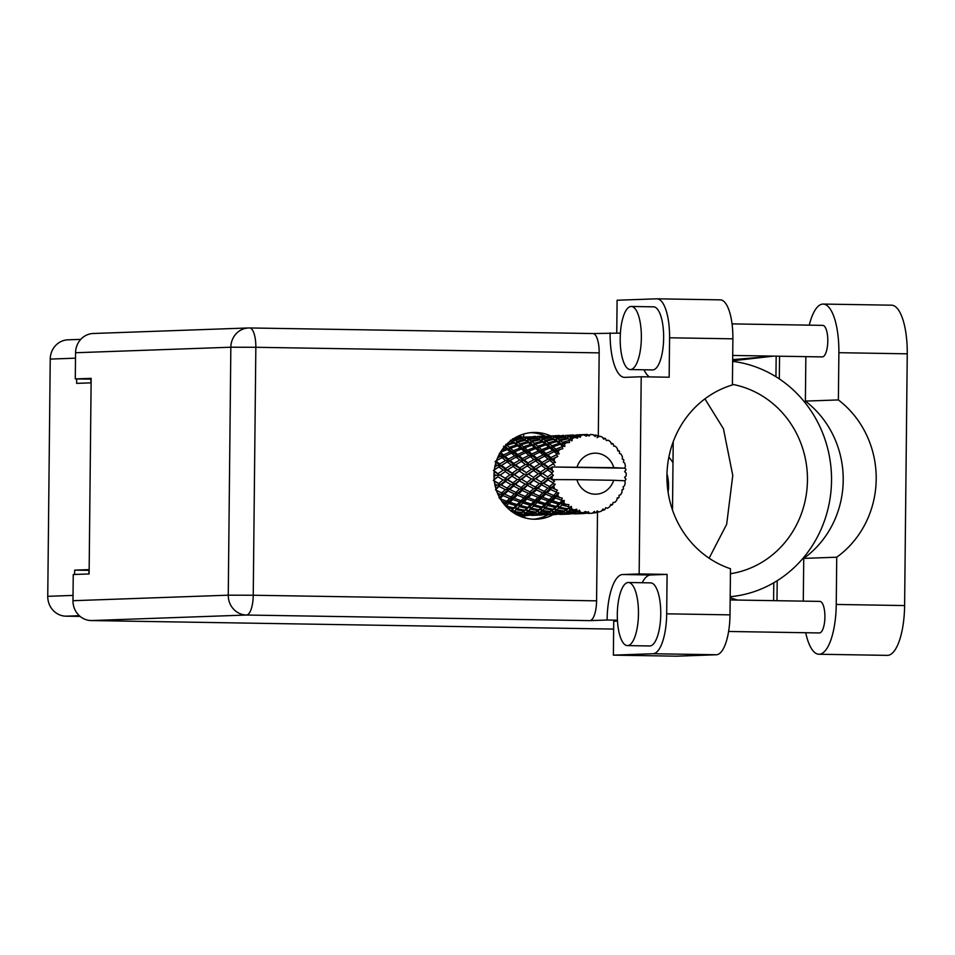 <?xml version="1.0" encoding="UTF-8"?>
<svg xmlns="http://www.w3.org/2000/svg" width="955" height="955" viewBox="0 0 955 955"><rect width="100%" height="100%" fill="white"/><g stroke="black" fill="none" stroke-linecap="round" stroke-linejoin="round"><path stroke-width="1.43" d="M668.094 492.183A41.805 39.382 88 0 0 668.572 486.131A41.805 39.382 88 0 0 666.972 473.871M520.654 435.086A20.509 19.327 88 0 0 520.654 435.205A20.509 19.327 88 0 0 520.702 436.865M76.675 378.944L76.627 383.373L91.107 382.848M75.505 358.185L50.233 359.08L47.75 596.314L73.022 595.419M89.161 569.61L74.669 570.135L74.621 574.468M79.301 615.7L65.979 616.178L80.101 616.405M525.286 515.64A20.509 19.327 88 0 0 523.71 517.526M525.393 517.992A20.509 19.327 88 0 0 524.319 516.75M90.904 382.86L90.94 379.135M74.669 570.135L89.149 570.35M88.899 573.955L88.934 570.362M673 462.829A41.805 39.382 88 0 0 668.87 457.087M50.233 359.08A19.566 18.431 -92 0 1 67.972 339.825L80.757 339.371M65.979 616.178A19.566 18.431 -92 0 1 47.75 596.314M809.255 325.142A49.218 16.498 90.9 0 1 822.9 304.072A49.218 16.498 90.9 0 1 823.186 304.072A49.218 16.498 90.9 0 1 838.884 352.693L838.383 399.93L805.387 401.1L805.853 356.645M627.554 645.604A31.551 10.577 -89.1 0 0 638.465 613.946A31.551 10.577 -89.1 0 0 628.402 582.502A31.551 10.577 -89.1 0 0 628.211 582.502A31.551 10.577 -89.1 0 0 617.312 614.161A31.551 10.577 -89.1 0 0 627.375 645.604A31.551 10.577 -89.1 0 0 627.554 645.604M649.484 645.962A31.551 10.577 -89.1 0 0 649.663 645.962A31.551 10.577 -89.1 0 0 649.854 645.962A31.551 10.577 -89.1 0 0 660.753 614.316A31.551 10.577 -89.1 0 0 650.689 582.872A31.551 10.577 -89.1 0 0 650.51 582.872M630.443 369.561A31.551 10.577 -89.1 0 0 641.354 337.915A31.551 10.577 -89.1 0 0 631.291 306.46A31.551 10.577 -89.1 0 0 631.112 306.46A31.551 10.577 -89.1 0 0 620.201 338.118A31.551 10.577 -89.1 0 0 630.264 369.561A31.551 10.577 -89.1 0 0 630.443 369.561M652.372 369.919A31.551 10.577 -89.1 0 0 652.552 369.919A31.551 10.577 -89.1 0 0 652.742 369.919A31.551 10.577 -89.1 0 0 663.641 338.273A31.551 10.577 -89.1 0 0 653.59 306.83A31.551 10.577 -89.1 0 0 653.399 306.83M550.474 435.814A43.381 40.874 88 0 0 535.313 432.46A43.381 40.874 88 0 0 533.308 432.472A43.381 40.874 88 0 0 493.986 476.223A43.381 40.874 88 0 0 534.394 519.21A43.381 40.874 88 0 0 536.4 519.186A43.381 40.874 88 0 0 553.267 514.638M822.673 325.369A15.781 5.288 90.9 0 1 822.768 325.369A15.781 5.288 90.9 0 1 827.794 341.09A15.781 5.288 90.9 0 1 822.339 356.907A15.781 5.288 90.9 0 1 822.255 356.907A15.781 5.288 90.9 0 1 822.16 356.907M819.784 601.399A15.781 5.288 90.9 0 1 819.867 601.399A15.781 5.288 90.9 0 1 824.905 617.133A15.781 5.288 90.9 0 1 819.45 632.95A15.781 5.288 90.9 0 1 819.354 632.95A15.781 5.288 90.9 0 1 819.271 632.95M617.479 621.096L613.731 621.227L613.373 655.142L653.041 653.733A39.442 13.215 -89.1 0 0 666.686 613.826L730.002 614.865A39.442 13.215 90.9 0 1 716.357 654.76L653.041 653.733M642.202 582.729A44.969 15.065 90.9 0 1 650.594 574.982L667.091 574.397L666.686 613.826M720.082 299.858A39.442 13.215 90.9 0 1 720.309 299.858A39.442 13.215 90.9 0 1 732.891 338.822L669.574 337.784L669.157 377.225L641.211 376.771L639.158 573.943L622.648 574.528A44.969 15.065 -89.1 0 0 607.105 620.022L589.808 620.631L246.474 615.032L91.191 620.559L613.647 629.082M669.574 337.784A39.442 13.215 -89.1 0 0 656.992 298.82A39.442 13.215 -89.1 0 0 656.765 298.82L617.097 300.24L616.751 333.044M649.472 376.903A44.969 15.065 90.9 0 1 644.004 369.788M732.891 338.822L732.401 384.949A95.918 90.367 88 0 0 666.936 475.793A95.918 90.367 88 0 0 730.48 568.738L730.002 614.865M773.598 600.647L773.789 582.753M775.949 376.736L776.164 356.155M779.555 356.215L779.316 378.896M777.203 580.7L776.988 600.707M613.373 655.142L676.689 656.18L716.357 654.76M91.191 620.559A19.566 18.431 -92 0 1 72.974 600.707L228.257 595.18L230.847 347.214L75.564 352.741L75.29 378.92L91.155 379.135M75.29 378.92L91.155 378.359L89.113 573.955L73.249 574.516L72.974 600.707M75.564 352.741A19.566 18.431 -92 0 1 93.303 333.486L248.587 327.959A19.566 18.431 -92 0 1 249.482 327.959A19.566 6.554 -89.1 0 1 249.601 327.959A19.566 19.566 0 0 0 248.587 327.959A19.566 18.431 -92 0 0 230.847 347.214L255.845 347.286L253.242 595.24L596.577 600.838A19.566 6.554 90.9 0 1 589.808 620.631M249.709 327.959L592.816 333.546A19.566 6.554 90.9 0 1 592.936 333.546A19.566 6.554 90.9 0 1 599.167 352.873L598.296 436.948M597.508 511.379L596.577 600.838M620.404 333.104L592.876 333.546M617.419 620.189L607.105 620.022M530.67 432.663A43.381 40.874 -92 0 1 545.329 436.065M547.979 514.829A43.381 40.874 -92 0 1 533.75 519.198M673.215 441.735L672.499 510.042M667.091 574.397L639.158 573.943M610.114 332.937A44.969 15.065 -89.1 0 0 624.451 377.356A44.969 15.065 -89.1 0 0 624.713 377.356L641.211 376.771M709.123 558.198L726.671 524.271L732.772 475.447L723.448 428.783L704.933 398.868M730.181 596.72A118.325 111.472 88 0 0 751.764 592.422A118.325 111.472 88 0 0 831.459 474.945A118.325 111.472 88 0 0 743.73 363.342A118.325 111.472 88 0 0 732.652 361.348M732.413 384.352A95.918 90.367 -92 0 1 807.452 480.27A95.918 90.367 -92 0 1 730.432 573.728M737.511 600.062L730.181 597.758M732.652 360.763L773.705 356.12M891.266 305.182A49.218 16.498 90.9 0 1 891.552 305.182A49.218 16.498 90.9 0 1 907.25 353.816L904.612 605.566A49.218 16.498 90.9 0 1 887.314 655.369L818.936 654.247A49.218 16.498 90.9 0 1 805.71 632.735M803.286 601.137L803.74 558.389L836.735 557.207L836.246 604.443A49.218 16.498 90.9 0 1 818.936 654.247M836.735 557.207A95.918 90.367 88 0 0 838.383 399.93M803.74 558.389A95.918 90.367 88 0 0 805.387 401.1M523.615 436.769L523.638 434.059M624.463 480.795L625.776 479.852A39.442 37.161 88 0 0 625.871 479.04L624.546 477.357L626.134 475.96A39.442 37.161 88 0 0 626.17 474.516A39.442 37.161 88 0 0 626.158 473.059L624.606 471.615L625.967 469.967A39.442 37.161 88 0 0 625.883 469.156L624.606 468.177L552.396 466.995A39.442 37.161 88 0 0 552.038 469.8L550.128 468.439L552.408 466.935A39.442 37.161 88 0 0 552.396 466.995L613.814 467.663A20.509 19.327 88 0 0 595.574 453.171A20.509 19.327 88 0 0 577.047 467.067M494.01 474.122L495.74 475.292L493.986 476.593M495.418 464.261L497.018 465.503L494.833 466.852M498.916 454.998L500.539 456.371L497.591 457.839M510.34 441.007L513.336 442.284L505.816 444.362L505.601 446.534L503.548 446.295L506.102 448.468L501.853 450.08M514.232 438.25L520.045 437.521L521.812 438.214L513.921 439.527L512.56 438.799L511.725 440.792L511.044 440.458M516.44 437.02L521.693 436.865A39.442 37.161 88 0 0 518.792 437.199L517.073 437.521A39.442 37.161 88 0 0 514.339 438.214M530.18 515.199L532.066 515.33M516.261 514.626L517.98 514.996A39.442 37.161 88 0 0 520.869 515.437L530.156 515.223L522.612 515.581A39.442 37.161 88 0 0 525.537 515.628L519.245 515.855M525.477 515.569L527.745 515.545M512.919 512.346L521.024 513.217L519.245 514.351L515.628 514.029M524.629 513.611L532.627 514.268L530.92 514.984L522.874 514.614L524.629 513.611L523.722 511.641L519.245 514.351M507.093 507.547L512.644 508.872L510.985 511.188M501.769 501.16L505.529 502.449L503.93 504.061M497.448 493.15L500.145 494.368L498.641 495.8M494.738 483.946L496.815 485.116L495.263 486.441M498.713 483.528L493.329 480.341L497.973 476.76L503.082 479.995L498.713 483.528L500.468 484.674L495.824 488.53M497.973 476.76L494.105 479.1M494.344 469.848L498.88 466.923L503.178 470.111L498.009 473.668L499.453 475.244L495.74 475.292M499.405 486.537L505.291 489.605L501.697 492.911L495.538 489.951L500.468 484.674L501.244 484.961L505.482 481.451L510.985 484.615L507.01 488.065L501.244 484.961M505.482 481.451L506.759 479.732L500.468 484.674L496.815 485.116M512.155 476.259L517.252 479.482L512.883 483.027L507.499 479.828L513.623 474.731L506.759 479.732L503.082 479.995M508.048 490.966L514.327 493.866L511.08 496.97L504.574 494.213L508.048 490.966L508.896 488.96L503.667 493.556L501.697 492.911M515.879 492.398L509.719 489.449L513.575 486.035L519.46 489.103L515.879 492.398L517.849 493.043L513.11 497.352L511.08 496.97M504.574 494.213L503.667 493.556L498.94 497.853M513.575 486.035L514.649 484.173L508.896 488.96L509.719 489.449M507.01 488.065L508.896 488.96L505.291 489.605M519.663 480.938L525.166 484.113L521.179 487.563L515.413 484.46L520.941 479.231L514.649 484.173L510.985 484.615M517.252 495.132L523.865 497.83L520.964 500.707L514.112 498.176L517.252 495.132L517.849 493.043L518.744 493.711L522.23 490.452L528.497 493.353L525.25 496.469L518.744 493.711M514.112 498.176L513.11 497.352L504.777 505.076M522.23 490.452L523.065 488.459L517.849 493.043L514.327 493.866M527.745 485.534L533.642 488.59L530.037 491.897L523.901 488.936L528.819 483.66L523.065 488.459L519.46 489.103M576.772 511.092A39.442 37.161 88 0 0 577.5 511.355L575.937 512.334L567.986 511.546L569.86 510.137L576.772 511.092L576.784 509.182L574.062 509.946L570.744 509.397L571.603 508.669L571.317 506.353L567.234 508.776L559.594 507.201L561.85 505.04L568.428 506.651L568.905 504.67L562.937 503.977L563.987 502.939L564.262 500.48L561.91 500.766L559.63 503.022L552.491 500.778L555.297 497.997L561.385 500.157L562.316 498.224L556.634 496.672L558.794 492.947L556.443 492.732L553.602 495.466L547.096 492.696L550.581 489.449L556.073 492.004L557.433 490.249L552.241 487.933L555.261 484.209L553.017 483.528L549.531 486.549L543.765 483.445L548.003 479.935L552.826 482.729L554.58 481.248L550.02 478.324L551.966 476.808A39.442 37.161 88 0 0 552.265 479.613A39.442 37.161 88 0 0 552.277 479.685M580.318 512.202A39.442 37.161 88 0 0 582.992 512.799L579.566 512.596L580.318 512.202L579.518 510.173L576.832 511.796M579.518 510.173L575.937 512.334M585.881 513.193A39.442 37.161 88 0 0 586.657 513.253L577.107 513.551L585.881 513.193L585.475 511.486L582.992 512.799M586.418 513.074L588.101 513.348L586.573 511.88L589.569 513.336L588.34 511.725L586.657 513.253M588.865 513.372L589.569 513.336A39.442 37.161 88 0 0 590.417 513.324A39.442 37.161 88 0 0 592.291 513.205L594.416 511.414L595.192 512.823A39.442 37.161 88 0 0 595.956 512.68L597.245 510.889L598.797 511.999A39.442 37.161 88 0 0 601.399 511.14L603.047 508.991L604.109 510.006A39.442 37.161 88 0 0 604.813 509.672L605.661 507.726L607.404 508.263A39.442 37.161 88 0 0 609.72 506.747L610.842 504.359L612.071 504.932A39.442 37.161 88 0 0 612.68 504.419L613.074 502.449L614.853 502.366A39.442 37.161 88 0 0 616.739 500.277L617.288 497.806L618.601 497.901A39.442 37.161 88 0 0 619.067 497.245L619.007 495.37L620.678 494.678A39.442 37.161 88 0 0 622.027 492.159L621.991 489.76L623.257 489.366A39.442 37.161 88 0 0 623.555 488.602L623.078 486.943L624.522 485.689A39.442 37.161 88 0 0 625.227 482.896L624.677 480.771L613.683 480.293A20.509 19.327 88 0 1 595.144 494.189A20.509 19.327 88 0 1 576.904 479.685L552.265 479.613M552.826 482.729A39.442 37.161 88 0 0 553.017 483.528M553.852 486.489A39.442 37.161 88 0 0 554.819 489.199M556.073 492.004A39.442 37.161 88 0 0 556.443 492.732M557.935 495.394A39.442 37.161 88 0 0 559.523 497.758M561.385 500.157A39.442 37.161 88 0 0 561.91 500.766M563.987 502.939A39.442 37.161 88 0 0 566.064 504.825M568.428 506.651A39.442 37.161 88 0 0 569.085 507.105M571.603 508.669A39.442 37.161 88 0 0 574.062 509.946M526.945 498.999L533.893 501.447L531.278 504.037L524.14 501.793L526.945 498.999L527.291 496.851L523.018 500.814L520.964 500.707M535.134 500.205L528.294 497.674L531.422 494.63L538.035 497.328L535.134 500.205L537.188 500.301L533.332 503.87L531.278 504.037M524.14 501.793L523.018 500.814L510.913 510.889M531.422 494.63L532.019 492.541L527.291 496.851L528.294 497.674M525.25 496.469L527.291 496.851L523.865 497.83M536.412 489.951L542.667 492.852L539.432 495.967L532.914 493.198L536.412 489.951L537.247 487.957L532.019 492.541L528.497 493.353M537.104 502.485L544.338 504.634L541.998 506.914L534.597 504.98L537.104 502.485L537.188 500.301L538.31 501.291L541.127 498.498L548.051 500.945L545.46 503.536L538.31 501.291M534.597 504.98L533.332 503.87L520.117 513.826M541.127 498.498L541.461 496.337L537.188 500.301L533.893 501.447M545.592 494.129L552.217 496.827L549.304 499.692L542.464 497.173L545.592 494.129L546.188 492.04L541.461 496.337L538.035 497.328M547.681 505.541L555.165 507.356L553.064 509.278L545.424 507.702L547.681 505.541L547.513 503.357L544.016 506.46L541.998 506.914M556.18 506.401L548.767 504.479L551.274 501.984L558.52 504.133L556.18 506.401L558.198 505.959L553.064 509.278M545.424 507.702L544.016 506.46L534.323 513.301M551.274 501.984L551.369 499.799L547.513 503.357L548.767 504.479M545.46 503.536L547.513 503.357L544.338 504.634M555.297 497.997L555.631 495.836L551.369 499.799L548.051 500.945M558.615 508.108L566.327 509.564L564.393 511.092L556.574 509.91L558.615 508.108L558.198 505.959L559.594 507.201M556.574 509.91L555.01 508.573L548.492 512.799M561.85 505.04L561.683 502.855L555.165 507.356M564.262 500.48L561.683 502.855L558.52 504.133M569.86 510.137L569.18 508.06L564.393 511.092M567.986 511.546L566.243 510.137L562.626 512.322M571.317 506.353L569.18 508.06L570.744 509.397M567.234 508.776L569.18 508.06L566.327 509.564M505.147 478.371L500.181 475.136L505.219 471.567L509.922 474.79L505.147 478.371L507.499 479.828M498.009 473.668L493.425 470.457M499.644 463.939L495.848 460.919L502.067 457.648L505.601 460.573L499.644 463.939L500.671 465.849L494.368 469.681M501.077 465.61L497.018 465.503M505.219 471.567L500.181 475.136M505.613 468.499L501.447 465.348L507.284 461.934L511.2 465.001L505.613 468.499L506.866 470.254L503.178 470.111M519.401 471.054L524.104 474.289L519.329 477.87L514.351 474.635L521.036 469.741L513.623 474.731L509.922 474.79M512.883 483.027L515.413 484.46M526.324 475.757L531.422 478.98L527.053 482.526L521.681 479.326L527.793 474.229L520.941 479.231L517.252 479.482M521.179 487.563L523.901 488.936M533.833 480.437L539.336 483.612L535.361 487.062L529.583 483.958L535.122 478.73L528.819 483.66L525.166 484.113M530.037 491.897L532.914 493.198M541.927 485.021L547.824 488.089L544.219 491.395L538.071 488.435L542.989 483.158L537.247 487.957L533.642 488.59M539.432 495.967L542.464 497.173M550.581 489.449L551.417 487.456L546.188 492.04L542.667 492.852M549.304 499.692L552.491 500.778M558.794 492.947L555.631 495.836L552.217 496.827M559.63 503.022L561.683 502.855L562.937 503.977M512.178 473.167L507.606 469.944L513.062 466.422L517.347 469.597L512.178 473.167L514.351 474.635M502.067 457.648L504.049 457.075L500.539 456.371M507.284 461.934L509.182 461.098L505.601 460.573M513.814 463.438L510.018 460.406L516.237 457.147L519.771 460.059L513.814 463.438L514.841 465.336L506.866 470.254L500.671 465.849L501.447 465.348L500.671 465.849L495.012 461.599M515.223 465.121L511.2 465.001M519.329 477.87L506.866 470.254L507.606 469.944M529.404 464.608L527.232 465.921L531.529 469.096L526.348 472.665L521.788 469.442L529.01 464.834L521.036 469.741L517.347 469.597M527.053 482.526L521.681 479.326M533.57 470.552L538.274 473.787L533.499 477.357L528.521 474.134L535.218 469.239L527.793 474.229L524.104 474.289M534.525 486.62L529.583 483.958M540.494 475.256L545.603 478.479L541.234 482.012L535.851 478.825L541.974 473.728L535.122 478.73L531.422 478.98M535.361 487.062L538.071 488.435M548.003 479.935L549.292 478.228L542.989 483.158L539.336 483.612M544.219 491.395L547.096 492.696M555.261 484.209L551.417 487.456L547.824 488.089M553.602 495.466L556.634 496.672M519.795 467.998L515.616 464.846L521.454 461.432L525.369 464.5L519.795 467.998L521.036 469.741L521.788 469.442M508.382 459.069L504.968 456.215L511.534 453.159L514.721 455.869L508.382 459.069L509.182 461.098L510.018 460.406M503.5 454.962L500.42 452.324L507.332 449.519L510.173 451.978L503.5 454.962L504.049 457.075L504.968 456.215M507.332 449.519L509.385 449.483L506.102 448.468M511.534 453.159L513.575 452.849L510.173 451.978M516.237 457.147L518.231 456.574L514.721 455.869M521.454 461.432L523.364 460.585L519.771 460.059M526.348 472.665L514.841 465.336L515.616 464.846L514.841 465.336L499.405 453.35M527.984 462.936L524.2 459.904L530.407 456.645L533.952 459.558L527.984 462.936L529.01 464.834L525.369 464.5M533.499 477.357L528.521 474.134M543.598 464.094L541.401 465.419L545.711 468.595L540.53 472.152L535.958 468.941L543.192 464.333L535.218 469.239L531.529 469.096M541.234 482.012L535.851 478.825M547.74 470.051L551.859 472.892A39.442 37.161 88 0 0 551.859 473.716L547.669 476.855L542.703 473.62L549.388 468.738L541.974 473.728L538.274 473.787M548.612 486.071L543.765 483.445M551.966 476.808L553.363 475.208L549.292 478.228L545.603 478.479M549.531 486.549L552.241 487.933M522.564 458.567L519.138 455.714L525.716 452.658L528.891 455.368L522.564 458.567L523.364 460.585L524.2 459.904M517.67 454.461L514.602 451.822L521.502 449.017L524.343 451.476L517.67 454.461L518.231 456.574L519.138 455.714M513.277 450.676L510.531 448.313L517.717 445.794L520.284 447.955L513.277 450.676L513.575 452.849L514.602 451.822M509.349 447.298L506.878 445.221L514.339 443.036L516.631 444.875L509.349 447.298L509.385 449.483L510.531 448.313M533.976 467.484L529.786 464.345L535.636 460.919L539.539 463.999L533.976 467.484L535.218 469.239L504.825 446.26M514.339 443.036L516.345 443.55L513.336 442.284M504.992 446.081L505.601 446.534L506.878 445.221M517.717 445.794L519.771 446.033L516.631 444.875M521.502 449.017L523.567 448.981L520.284 447.955M525.716 452.658L527.757 452.348L524.343 451.476M530.407 456.645L532.401 456.072L528.891 455.368M529.01 464.834L529.786 464.345L529.01 464.834M535.636 460.919L537.534 460.083L533.952 459.558M540.53 472.152L541.974 473.728L535.218 469.239L535.958 468.941M542.154 462.435L538.369 459.403L544.589 456.144L548.122 459.057L542.154 462.435L543.192 464.333L539.539 463.999M547.669 476.855L542.703 473.62M552.408 466.935L549.388 468.738L545.711 468.595M554.58 481.248L550.02 478.324M553.363 475.208L551.859 473.716M536.746 458.066L533.32 455.201L539.897 452.145L543.061 454.855L536.746 458.066L537.534 460.083L538.369 459.403M531.84 453.959L528.784 451.321L535.671 448.516L538.524 450.975L531.84 453.959L532.401 456.072L533.32 455.201M527.458 450.175L524.701 447.8L531.899 445.281L534.454 447.453L527.458 450.175L527.757 452.348L528.784 451.321M523.519 446.797L521.048 444.72L528.509 442.535L530.801 444.373L523.519 446.797L523.567 448.981L524.701 447.8M519.986 443.86L517.777 442.129L525.441 440.291L527.518 441.771L519.986 443.86L519.771 446.033L521.048 444.72M516.81 441.425L514.793 440.052L522.648 438.62L527.375 441.067L524.546 439.706L516.81 441.425L516.345 443.55L517.777 442.129M522.648 438.62L524.546 439.706M513.921 439.527L513.205 441.568L510.376 440.219M522.564 438.632L521.812 438.214M511.271 440.804L513.205 441.568L514.793 440.052M525.441 440.291L527.375 441.067L528.975 439.551L536.829 438.106L541.545 440.565L538.716 439.205L530.992 440.912L528.975 439.551M528.509 442.535L530.514 443.048L527.518 441.771M531.899 445.281L533.952 445.531L530.801 444.373M535.671 448.516L537.737 448.48L534.454 447.453M539.897 452.145L541.927 451.834L538.524 450.975M544.589 456.144L546.57 455.559L543.061 454.855M548.146 466.983L543.968 463.832L549.805 460.417L553.231 463.115A39.442 37.161 88 0 0 553.029 463.903L548.146 466.983L549.388 468.738L550.128 468.439M551.859 472.892L553.411 471.448L543.192 464.333L543.968 463.832L543.192 464.333L519.771 446.033L511.725 440.792M549.805 460.417L551.704 459.582L548.122 459.057M553.411 471.448L552.038 469.8M554.748 465.383L553.029 463.903M546.021 453.446L542.953 450.808L549.853 448.002L552.706 450.462L546.021 453.446L546.57 455.559L554.067 451.643L556.849 454.019L559.212 453.828L557.123 450.306L562.841 448.659L561.946 446.761L555.798 449.172L553.052 446.797L560.251 444.278L562.483 446.176L564.823 446.474L564.596 444.063L563.569 443.204L569.562 442.44L569.12 440.506L562.507 442.344L560.299 440.613L567.962 438.787L571.997 440.84L572.332 438.584L571.496 438.035L574.815 437.39L577.536 438.178L577.548 436.339L570.613 437.509L568.762 436.542L576.736 435.504L580.282 437.283L581.118 435.337L580.377 435.134L583.803 434.835L586.263 436.172L586.704 434.537L577.93 434.835L587.48 434.489L589.139 436.029L590.393 434.501L588.555 435.492M541.628 449.674L538.871 447.298L546.081 444.779L548.624 446.952L541.628 449.674L541.927 451.834L542.953 450.808M537.689 446.283L535.23 444.218L542.679 442.034L544.971 443.872L537.689 446.283L537.737 448.48L538.871 447.298M534.167 443.347L531.947 441.616L539.623 439.789L541.7 441.27L534.167 443.347L533.952 445.531L535.23 444.218M536.829 438.106L538.716 439.205M528.091 439.025L526.241 438.047L534.215 437.02L535.994 437.7L528.091 439.025L527.375 441.067L530.514 443.048L531.947 441.616M525.429 437.7L523.686 437.151L533.439 436.805L525.429 437.7L524.474 439.634L526.241 438.047M553.231 463.115L555.488 462.447L552.539 458.901L557.792 456.478L556.467 454.735L550.916 457.564L547.49 454.699M613.814 467.663L624.606 468.177M590.393 434.501A39.442 37.161 88 0 1 593.115 434.728L595.204 436.531L596.004 435.205A39.442 37.161 88 0 1 596.756 435.373L598.021 437.151L599.585 436.149A39.442 37.161 88 0 1 602.175 437.08L603.787 439.24L604.861 438.297A39.442 37.161 88 0 1 605.554 438.667L606.365 440.577L608.108 440.16A39.442 37.161 88 0 1 610.4 441.747L611.463 444.123L612.716 443.645A39.442 37.161 88 0 1 613.313 444.171L613.659 446.104L615.438 446.295A39.442 37.161 88 0 1 617.288 448.444L617.778 450.879L619.091 450.879A39.442 37.161 88 0 1 619.544 451.548L619.437 453.374L621.108 454.174A39.442 37.161 88 0 1 622.397 456.729L622.314 459.069L623.567 459.57A39.442 37.161 88 0 1 623.854 460.334L623.34 461.934L624.761 463.282A39.442 37.161 88 0 1 625.406 466.1L624.809 468.153M597.042 437.677L599.585 436.149M587.48 434.489A39.442 37.161 88 0 0 586.704 434.537M583.803 434.835A39.442 37.161 88 0 0 581.118 435.337M578.3 436.089A39.442 37.161 88 0 0 577.548 436.339M574.815 437.39A39.442 37.161 88 0 0 572.332 438.584M569.777 440.076A39.442 37.161 88 0 0 569.12 440.506M566.721 442.249A39.442 37.161 88 0 0 564.596 444.063M560.024 449.089A39.442 37.161 88 0 0 558.4 451.405M556.849 454.019A39.442 37.161 88 0 0 556.467 454.735M555.153 457.493A39.442 37.161 88 0 0 554.127 460.179M522.922 436.984L521.74 438.775L523.686 437.151M536.746 438.118L535.994 437.7M530.992 440.912L530.514 443.048L551.704 459.582L552.539 458.901M539.623 439.789L541.545 440.565L543.144 439.049L550.987 437.605L555.726 440.064L552.897 438.703L545.162 440.41L543.144 439.049M542.679 442.034L544.684 442.535L541.7 441.27M546.081 444.779L548.122 445.018L544.971 443.872M549.853 448.002L551.906 447.967L548.624 446.952M554.067 451.643L556.096 451.333L552.706 450.462M550.916 457.564L551.704 459.582L555.488 462.447M551.871 445.782L549.4 443.717L556.861 441.52L559.153 443.359L551.871 445.782L551.906 447.967L553.052 446.797M548.337 442.845L546.117 441.115L553.793 439.288L555.87 440.768L548.337 442.845L548.122 445.018L549.4 443.717M550.987 437.605L552.897 438.703M542.273 438.512L540.411 437.545L548.397 436.519L550.164 437.199L542.273 438.512L541.545 440.565L544.684 442.535L546.117 441.115M539.611 437.199L537.856 436.638L547.609 436.292L539.611 437.199L538.656 439.133L540.411 437.545M537.08 436.483L545.162 436.005L537.08 436.483L535.91 438.273L537.856 436.638M534.478 437.104L535.409 436.351L532.962 436.698M534.657 436.387L534.108 437.032M550.916 437.617L550.164 437.199M545.162 440.41L544.684 442.535L556.096 451.333L557.123 450.306M553.793 439.288L555.726 440.064L557.326 438.548L565.169 437.104L569.896 439.551L567.067 438.202L559.332 439.909L557.326 438.548M556.861 441.52L558.866 442.034L555.87 440.768M560.251 444.278L562.292 444.517L559.153 443.359M555.798 449.172L556.096 451.333L559.212 453.828M565.169 437.104L567.067 438.202M556.443 438.011L554.592 437.044L562.567 436.005L564.333 436.698L556.443 438.011L555.726 440.064L558.866 442.034L560.299 440.613M553.781 436.698L552.038 436.137L561.791 435.79L553.781 436.698L552.814 438.632L554.592 437.044M551.262 435.981L559.332 435.492L551.262 435.981L550.08 437.772L552.038 436.137M549.567 435.862L547.167 436.172M548.827 435.886L548.277 436.531M548.648 436.59L549.579 435.85M565.085 437.115L564.333 436.698M559.332 439.909L558.866 442.034L562.292 444.517L563.569 443.204M567.962 438.787L569.896 439.551L571.496 438.035M562.507 442.344L562.292 444.517L564.823 446.474M567.95 436.196L566.208 435.635L575.961 435.289L567.95 436.196L566.995 438.13L568.762 436.542M565.444 435.48L573.501 434.991L565.444 435.48L564.262 437.271L566.208 435.635M562.817 436.089L563.76 435.337L561.313 435.683M562.996 435.373L562.447 436.017M570.613 437.509L569.896 439.551L571.997 440.84M577.918 434.859L575.519 435.17M577.178 434.871L576.629 435.516M576.999 435.587L577.93 434.835M579.613 434.967L578.432 436.757L580.377 435.134M589.354 434.907L587.23 435.611M596.004 435.205L593.521 435.062M604.861 438.297L602.856 437.975M612.716 443.645L611.057 443.192M619.091 450.879L617.682 450.342M623.567 459.57L622.314 458.949M622.003 490.034L623.257 489.366M576.904 479.685L613.683 480.293M617.145 498.51L618.601 497.901M543.896 514.59L546.248 514.817M531.35 514.841L541.939 515.02M532.162 515.39L540.614 515.091M533.833 515.234L532.484 513.563L534.585 515.067L544.338 514.709L534.585 515.067M610.329 505.458L612.071 504.932M558.066 514.088L560.418 514.315M545.52 514.327L556.108 514.518M546.344 514.888L554.783 514.59M519.102 514.339L518.458 514.781M522.099 514.984L520.964 513.157L522.874 514.614M519.627 513.683L520.869 515.437M533.272 513.838L532.627 514.268M536.268 514.47L535.134 512.644L537.044 514.112L538.811 513.11L546.797 513.766L545.102 514.482L537.044 514.112M548.003 514.721L546.666 513.062L548.755 514.554L558.508 514.208L548.755 514.554M601.96 510.424L604.109 510.006M572.236 513.587L574.6 513.814M559.702 513.826L570.29 514.017M560.513 514.387L568.953 514.088M533.415 513.85L525.465 513.062L527.327 511.641L535.206 512.716L533.415 513.85L537.892 511.14L539.635 512.56L541.509 511.14L549.376 512.214L547.585 513.348L539.635 512.56M521.872 512.608L514.053 511.414L516.094 509.612L523.794 511.068L521.872 512.608L523.722 511.641L525.465 513.062M516.094 509.612L515.676 507.475L512.644 508.872M513.169 512.155L512.489 510.077L514.053 511.414M527.327 511.641L526.659 509.576L523.794 511.068M538.811 513.11L537.892 511.14L536.053 512.107L528.222 510.913L530.276 509.111L537.975 510.567L536.053 512.107M547.442 513.336L546.797 513.766M550.45 513.969L549.304 512.143L551.226 513.611L552.981 512.608L560.979 513.265L559.272 513.981L551.226 513.611M562.173 514.22L560.824 512.56L562.937 514.053L572.678 513.706L562.937 514.053M597.066 511.14L598.797 511.999M588.101 513.348L588.769 513.312M592.482 513.05L595.192 512.823M573.871 513.324L584.46 513.515M574.695 513.874L583.135 513.575M552.981 512.608L552.062 510.639L547.585 513.348M524.713 510.28L517.073 508.717L519.329 506.556L526.826 508.37L524.713 510.28L526.659 509.576L528.222 510.913M513.659 507.917L506.234 505.995L508.752 503.5L515.987 505.649L513.659 507.917L515.676 507.475L517.073 508.717M508.752 503.5L508.848 501.315L505.529 502.449M505.028 505.362L506.234 505.995M519.329 506.556L519.162 504.371L515.987 505.649M530.276 509.111L529.846 506.974L526.826 508.37M541.509 511.14L540.828 509.075L537.975 510.567M561.624 512.823L560.979 513.265M564.62 513.468L563.486 511.641L565.396 513.11L567.151 512.095L575.149 512.763L573.442 513.48L565.396 513.11M576.354 513.718L575.006 512.059L577.107 513.551M561.767 512.835L553.805 512.047L555.691 510.639L563.546 511.701L561.767 512.835L566.243 510.137L567.151 512.095M550.223 511.605L542.404 510.412L544.446 508.609L552.145 510.065L550.223 511.605L552.062 510.639L553.805 512.047M538.883 509.779L531.243 508.215L533.511 506.043L540.996 507.857L538.883 509.779L540.828 509.075L542.404 510.412M527.829 507.415L520.415 505.493L522.934 502.999L530.156 505.147L527.829 507.415L529.846 506.974L531.243 508.215M517.109 504.538L509.97 502.294L512.763 499.513L519.711 501.948L517.109 504.538L519.162 504.371L520.415 505.493M506.783 501.208L499.943 498.689L503.07 495.645L509.684 498.343L506.783 501.208L509.97 502.294M500.145 494.368L503.667 493.556L503.07 495.645M509.684 498.343L513.11 497.352L512.763 499.513M519.711 501.948L523.018 500.814L522.934 502.999M530.156 505.147L533.332 503.87L533.511 506.043M540.996 507.857L544.016 506.46L544.446 508.609M552.145 510.065L555.01 508.573L555.691 510.639M575.149 512.763L575.793 512.322M579.566 512.596L577.656 511.14L578.79 512.966M521.693 436.865L520.415 438.572M520.344 487.122L494.141 471.746M506.055 487.575L494.32 481.248M599.167 352.873L255.845 347.286A19.566 6.554 -89.1 0 0 249.601 327.959L592.936 333.546M246.474 615.032A19.566 6.554 -89.1 0 0 253.242 595.24L228.257 595.18A19.566 18.431 88 0 0 246.474 615.032M650.594 574.982L622.648 574.528M836.246 604.443L904.612 605.566M838.884 352.693L907.25 353.816M628.402 582.502L650.689 582.872M631.291 306.46L653.59 306.83M822.768 325.369L732.055 323.888M819.867 601.399L730.157 599.943M819.354 632.95L728.605 631.47M822.255 356.907L732.712 355.451M743.73 363.33L744.745 363.58M732.664 359.629L771.151 356.406M720.309 299.858L656.992 298.82M630.264 369.561L652.552 369.919M627.375 645.604L649.663 645.962M823.186 304.072L891.552 305.182M589.128 513.372L590.417 513.324"/></g></svg>
